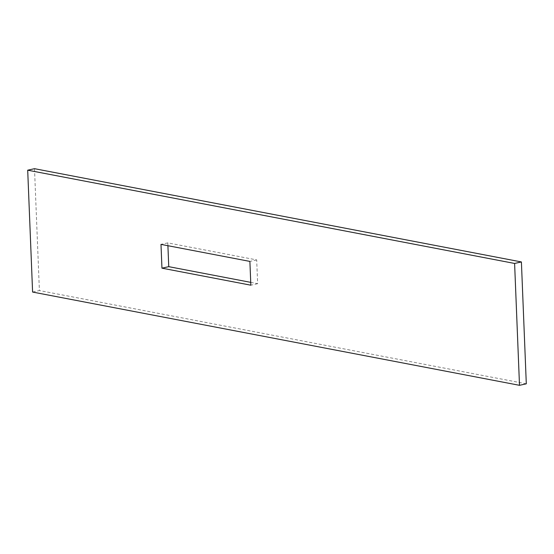 <?xml version="1.0" encoding="UTF-8"?>
<svg xmlns="http://www.w3.org/2000/svg" width="554" height="554" viewBox="0 0 554 554"><rect width="100%" height="100%" fill="white"/><g stroke="black" fill="none" stroke-linecap="round" stroke-linejoin="round"><path stroke-width="0.42" stroke-dasharray="2.77 2.08" d="M34.5 168.686L39.396 290.552L32.596 292.055M526.3 383.811L39.396 290.552M250.727 282.36L257.645 283.69L256.689 259.909L167.793 242.881L167.91 245.713M167.793 242.881L160.992 244.383M257.645 283.69L250.844 285.192M256.689 259.909L249.889 261.412"/><path stroke-width="0.83" d="M514.604 263.448L521.404 261.945L34.5 168.686L27.7 170.189L32.596 292.055L519.5 385.314L514.604 263.448L27.7 170.189M521.404 261.945L526.3 383.811L519.5 385.314M167.91 245.713L168.748 266.661L250.727 282.36M160.992 244.383L161.948 268.164L250.844 285.192L249.889 261.412L160.992 244.383M168.748 266.661L161.948 268.164"/></g></svg>
